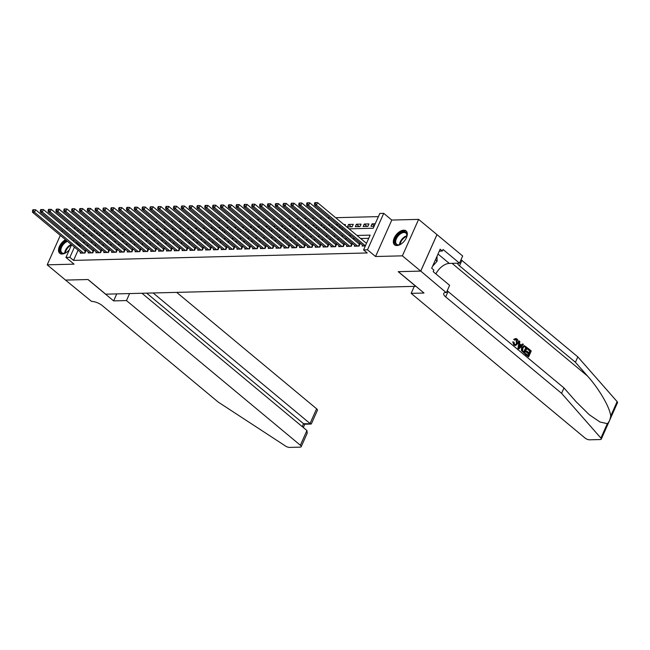 <?xml version="1.0" encoding="UTF-8"?>
<svg xmlns="http://www.w3.org/2000/svg" width="650" height="650" viewBox="0 0 650 650"><rect width="100%" height="100%" fill="white"/><g stroke="black" fill="none" stroke-linecap="round" stroke-linejoin="round"><path stroke-width="0.97" d="M403.739 230.181A9.043 5.135 -50.2 0 0 395.151 236.259A9.043 5.135 -50.2 0 0 394.534 244.814A9.043 5.135 -50.2 0 0 396.89 245.554A9.043 5.135 -50.2 0 0 405.478 239.476A9.043 5.135 -50.2 0 0 406.096 230.912A9.043 5.135 -50.2 0 0 403.739 230.181M65.504 239.712A9.043 5.135 -50.2 0 0 59.312 246.683A9.043 5.135 -50.2 0 0 59.727 253.297A9.043 5.135 -50.2 0 0 62.083 254.028A9.043 5.135 -50.2 0 0 69.42 249.665M349.034 228.832L373.222 228.223L379.803 213.444L383.719 213.338L367.486 249.803L363.569 249.901L370.151 235.121L356.988 235.454M420.761 271.099L398.32 271.668L424.003 293.036L411.158 293.361L585.049 438.043A3.478 1.276 -156 0 0 589.599 439.814L600.291 439.538A3.478 1.276 -156 0 0 601.266 439.124A3.478 1.276 -156 0 0 600.901 438.092L561.592 393.339L445.664 296.887A8.117 2.974 24 0 1 443.731 293.451A8.117 2.974 24 0 1 446.014 292.476L420.761 271.099L436.995 234.634L418.616 219.375L391.787 220.057L383.719 213.338M75.709 228.061L73.775 228.109M67.876 228.256L65.942 228.304M81.965 221.496L83.306 220.943M378.389 216.621L335.652 217.701M329.753 217.856L327.819 217.904M321.921 218.051L319.987 218.099M314.088 218.246L312.154 218.294M306.264 218.449L304.322 218.498M298.431 218.644L296.489 218.693M290.599 218.847L288.657 218.896M282.766 219.042L280.832 219.091M274.934 219.237L273 219.286M267.101 219.44L265.168 219.489M259.269 219.635L257.335 219.684M251.436 219.838L249.502 219.887M243.604 220.033L241.67 220.082M235.771 220.228L233.838 220.277M227.939 220.431L226.005 220.48M220.114 220.626L218.172 220.675M212.282 220.829L210.34 220.878M204.449 221.024L202.516 221.073M196.617 221.219L194.683 221.276M188.784 221.422L186.851 221.471M180.952 221.618L179.018 221.666M173.119 221.821L171.186 221.869M165.287 222.016L163.353 222.064M157.454 222.219L155.521 222.268M149.622 222.414L147.688 222.463M141.789 222.609L139.856 222.658M133.965 222.812L132.023 222.861M126.133 223.007L124.191 223.056M118.3 223.21L116.366 223.259M110.468 223.405L108.534 223.454M102.635 223.6L100.701 223.649M94.803 223.803L92.869 223.852M436.954 234.642L420.721 271.099L402.382 255.84L418.616 219.375M62.498 230.498L61.961 231.709M60.312 235.398L47.206 264.834L74.035 264.152L65.959 257.441L71.597 244.782M420.721 271.099L398.206 271.668L415.813 286.325L105.674 294.174L88.067 279.524L65.553 280.093L47.206 264.834M362.578 245.164L362.196 246.017L365.332 245.936M354.746 245.359L354.364 246.22L359.06 246.098L360.157 243.636L358.792 243.669M346.913 245.554L346.531 246.415L351.227 246.293L352.324 243.831L350.959 243.864M339.081 245.757L338.699 246.61L343.395 246.496L344.492 244.034L343.127 244.067M331.248 245.952L330.866 246.813L335.571 246.691L336.668 244.229L335.294 244.262M323.416 246.155L323.034 247.008L327.738 246.894L328.835 244.424L327.462 244.465M315.583 246.35L315.201 247.211L319.906 247.089L321.002 244.627L319.629 244.66M307.751 246.545L307.369 247.406L312.073 247.284L313.17 244.822L311.797 244.855M299.926 246.748L299.544 247.601L304.241 247.488L305.338 245.026L303.964 245.058M292.094 246.943L291.712 247.804L296.408 247.682L297.505 245.221L296.132 245.253M284.261 247.146L283.879 247.999L288.576 247.886L289.673 245.416L288.299 245.456M276.429 247.341L276.047 248.203L280.743 248.081L281.84 245.619L280.475 245.651M268.596 247.536L268.214 248.398L272.911 248.276L274.007 245.814L272.642 245.846M260.764 247.739L260.382 248.592L265.078 248.479L266.175 246.017L264.81 246.049M252.931 247.934L252.549 248.796L257.246 248.674L258.342 246.212L256.977 246.244M245.099 248.137L244.717 248.991L249.421 248.877L250.518 246.407L249.145 246.447M237.266 248.332L236.884 249.194L241.589 249.072L242.686 246.61L241.312 246.643M229.434 248.536L229.052 249.389L233.756 249.267L234.853 246.805L233.48 246.838M221.601 248.731L221.227 249.584L225.924 249.47L227.021 247.008L225.648 247.041M213.777 248.926L213.395 249.787L218.091 249.665L219.188 247.203L217.815 247.236M205.944 249.129L205.562 249.982L210.259 249.868L211.356 247.398L209.982 247.439M198.112 249.324L197.73 250.185L202.426 250.063L203.523 247.601L202.15 247.634M190.279 249.527L189.898 250.38L194.594 250.258L195.691 247.796L194.326 247.829M182.447 249.722L182.065 250.575L186.761 250.461L187.858 247.999L186.493 248.032M174.614 249.917L174.232 250.778L178.929 250.656L180.026 248.194L178.661 248.227M166.782 250.12L166.4 250.973L171.104 250.859L172.201 248.389L170.828 248.43M158.949 250.315L158.567 251.176L163.272 251.054L164.369 248.592L162.996 248.625M151.117 250.518L150.735 251.371L155.439 251.249L156.536 248.787L155.163 248.82M143.284 250.713L142.903 251.566L147.607 251.453L148.704 248.991L147.331 249.023M135.46 250.908L135.078 251.769L139.774 251.648L140.871 249.186L139.498 249.218M127.628 251.111L127.246 251.964L131.942 251.851L133.039 249.381L131.666 249.421M119.795 251.306L119.413 252.168L124.109 252.046L125.206 249.584L123.833 249.616M111.963 251.509L111.581 252.363L116.277 252.241L117.374 249.779L116.001 249.819M104.13 251.704L103.748 252.566L108.444 252.444L109.541 249.982L108.176 250.014M96.297 251.899L95.916 252.761L100.612 252.639L101.709 250.177L100.344 250.209M88.465 252.102L88.083 252.956L92.779 252.842L93.876 250.372L92.511 250.412M94.388 231.831L94.827 230.864L93.275 230.904M102.221 231.636L102.651 230.669L101.108 230.709M110.053 231.441L110.484 230.466L108.94 230.506M117.886 231.238L118.316 230.271L116.772 230.311M125.718 231.043L126.149 230.068L124.605 230.108M133.551 230.839L133.981 229.873L132.438 229.913M141.383 230.644L141.814 229.678L140.262 229.71M149.216 230.441L149.646 229.474L148.094 229.515M157.048 230.246L157.479 229.279L155.927 229.32M164.881 230.051L165.311 229.076L163.759 229.117M172.713 229.848L173.144 228.881L171.592 228.922M180.537 229.653L180.976 228.686L179.424 228.719M188.37 229.45L188.801 228.483L187.257 228.524M196.202 229.255L196.633 228.288L195.089 228.329M204.035 229.06L204.466 228.085L202.922 228.126M211.868 228.857L212.298 227.89L210.754 227.931M219.7 228.662L220.131 227.695L218.587 227.727M227.533 228.459L227.963 227.492L226.411 227.533M235.365 228.264L235.796 227.297L234.244 227.338M243.197 228.069L243.628 227.094L242.076 227.134M251.03 227.866L251.461 226.899L249.909 226.939M258.863 227.671L259.293 226.704L257.741 226.736M266.687 227.467L267.126 226.501L265.574 226.541M274.519 227.273L274.95 226.306L273.406 226.346M282.352 227.078L282.783 226.102L281.239 226.143M290.184 226.874L290.615 225.908L289.071 225.948M298.017 226.679L298.447 225.713L296.904 225.745M305.849 226.476L306.28 225.509L304.728 225.55M313.682 226.281L314.113 225.314L312.561 225.355M321.514 226.086L321.945 225.111L320.393 225.152M329.347 225.883L329.777 224.916L328.226 224.957M337.179 225.688L337.61 224.721L336.058 224.754M345.012 225.485L345.442 224.518L343.891 224.559M351.414 226.801L348.571 224.437L353.267 224.323L352.17 226.785L347.474 226.907L348.571 224.437M359.247 226.606L356.403 224.242L361.099 224.12L360.002 226.59L355.306 226.704L356.403 224.242M367.079 226.411L364.236 224.047L368.932 223.925L367.835 226.387L363.139 226.509L364.236 224.047M89.001 225.688L88.457 226.899M86.816 230.588L86.279 231.798M89.359 232.7L89.026 233.447L90.22 233.415M97.191 232.505L96.858 233.252L98.053 233.22M105.024 232.302L104.691 233.049L105.885 233.017M112.856 232.107L112.523 232.854L113.718 232.822M120.689 231.904L120.356 232.651L121.55 232.627M128.521 231.709L128.188 232.456L129.382 232.424M136.354 231.514L136.021 232.261L137.207 232.229M144.178 231.311L143.853 232.058L145.039 232.026M152.011 231.116L151.678 231.863L152.872 231.831M159.843 230.912L159.51 231.66L160.704 231.636M167.676 230.717L167.343 231.465L168.537 231.432M175.508 230.523L175.175 231.27L176.369 231.238M183.341 230.319L183.007 231.067L184.202 231.034M191.173 230.124L190.84 230.872L192.034 230.839M199.006 229.921L198.673 230.669L199.867 230.644M206.838 229.726L206.505 230.474L207.699 230.441M214.671 229.531L214.338 230.271L215.532 230.246M222.503 229.328L222.17 230.076L223.356 230.043M230.328 229.133L230.002 229.881L231.189 229.848M238.16 228.93L237.827 229.678L239.021 229.653M245.993 228.735L245.659 229.482L246.854 229.45M253.825 228.54L253.492 229.279L254.686 229.255M261.658 228.337L261.324 229.084L262.519 229.052M269.49 228.142L269.157 228.889L270.351 228.857M277.322 227.939L276.989 228.686L278.184 228.662M285.155 227.744L284.822 228.491L286.016 228.459M292.988 227.549L292.654 228.288L293.849 228.264M300.82 227.346L300.487 228.093L301.681 228.061M308.644 227.151L308.319 227.898L309.506 227.866M316.477 226.947L316.152 227.695L317.338 227.671M324.309 226.752L323.976 227.5L325.171 227.467M332.142 226.557L331.809 227.297L333.003 227.273M339.974 226.354L339.641 227.102L340.836 227.069M375.204 223.762L372.068 223.844L370.971 226.306L374.108 226.232M78.089 250.185L73.547 260.39L367.234 252.956L363.569 249.901M368.737 238.298L360.652 238.509M354.762 238.656L352.82 238.704M346.929 238.851L344.988 238.899M339.097 239.054L337.155 239.102M331.264 239.249L329.331 239.297M323.432 239.452L321.498 239.501M315.599 239.647L313.666 239.696M307.767 239.842L305.833 239.891M299.934 240.045L298.001 240.094M292.102 240.24L290.168 240.289M284.269 240.443L282.336 240.492M276.437 240.638L274.503 240.687M268.613 240.833L266.671 240.882M260.78 241.036L258.838 241.085M252.947 241.231L251.006 241.28M245.115 241.434L243.181 241.483M237.283 241.629L235.349 241.678M229.45 241.824L227.516 241.873M221.618 242.028L219.684 242.076M213.785 242.222L211.851 242.271M205.952 242.426L204.019 242.474M198.12 242.621L196.186 242.669M190.287 242.816L188.354 242.864M182.463 243.019L180.521 243.068M174.631 243.214L172.689 243.262M166.798 243.417L164.856 243.466M158.966 243.612L157.032 243.661M151.133 243.807L149.199 243.856M143.301 244.01L141.367 244.059M135.468 244.205L133.534 244.254M127.636 244.408L125.702 244.457M119.803 244.603L117.869 244.652M111.971 244.798L110.037 244.855M104.138 245.001L102.204 245.05M96.314 245.196L94.372 245.245M88.481 245.399L86.539 245.448M80.649 245.594L79.731 246.496M80.632 252.297L80.251 253.159L84.955 253.037L86.052 250.575L84.679 250.607M391.787 220.057L375.554 256.514L402.382 255.84M375.554 256.514L367.486 249.803M73.547 260.39L69.875 257.335L65.959 257.441M82.753 235.576L84.687 235.528M90.586 235.381L92.519 235.332M98.418 235.178L100.352 235.129M106.242 234.983L108.184 234.934M114.075 234.78L116.017 234.731M121.907 234.585L123.841 234.536M129.74 234.39L131.674 234.341M137.572 234.187L139.506 234.138M145.405 233.992L147.339 233.943M153.237 233.789L155.171 233.74M161.07 233.594L163.004 233.545M168.903 233.399L170.836 233.35M176.735 233.196L178.669 233.147M184.559 233.001L186.501 232.952M192.392 232.797L194.334 232.749M200.224 232.602L202.166 232.554M208.057 232.408L209.991 232.351M215.889 232.204L217.823 232.156M223.722 232.009L225.656 231.961M231.554 231.806L233.488 231.757M239.387 231.611L241.321 231.562M247.219 231.416L249.153 231.359M255.052 231.213L256.986 231.164M262.884 231.018L264.818 230.969M270.709 230.815L272.651 230.766M278.541 230.62L280.483 230.571M286.374 230.417L288.316 230.368M294.206 230.222L296.14 230.173M302.039 230.027L303.973 229.978M309.871 229.824L311.805 229.775M317.704 229.629L319.637 229.58M325.536 229.426L327.47 229.377M333.369 229.231L335.303 229.182M341.201 229.036L343.135 228.987M85.329 222.633L84.793 223.844M83.151 227.533L82.607 228.743M80.966 232.432L80.429 233.643M73.239 241.093L73.775 239.882M75.424 236.194L75.961 234.983M77.602 231.294L78.138 230.084M79.788 226.395L80.324 225.184M76.976 242.539L76.066 243.441M74.425 247.13L69.875 257.335M351.089 235.601L349.156 235.649M343.257 235.804L341.323 235.852M335.424 235.999L333.491 236.047M327.592 236.194L325.658 236.251M319.759 236.397L317.826 236.446M311.927 236.592L309.993 236.641M304.102 236.795L302.161 236.844M296.27 236.99L294.328 237.039M288.438 237.193L286.496 237.242M280.605 237.388L278.671 237.437M272.773 237.583L270.839 237.632M264.94 237.786L263.006 237.835M257.108 237.981L255.174 238.03M249.275 238.184L247.341 238.233M241.443 238.379L239.509 238.428M233.61 238.574L231.676 238.623M225.778 238.778L223.844 238.826M217.953 238.972L216.011 239.021M210.121 239.176L208.179 239.224M202.288 239.371L200.354 239.419M194.456 239.566L192.522 239.614M186.623 239.769L184.689 239.818M178.791 239.964L176.857 240.012M170.958 240.167L169.024 240.216M163.126 240.362L161.192 240.411M155.293 240.557L153.359 240.606M147.461 240.76L145.527 240.809M139.628 240.955L137.694 241.004M131.804 241.158L129.862 241.207M123.971 241.353L122.029 241.402M116.139 241.548L114.205 241.597M108.306 241.751L106.372 241.8M100.474 241.946L98.54 241.995M92.641 242.149L90.707 242.198M84.809 242.344L82.875 242.393M80.129 245.611L76.456 242.556M374.335 225.729L372.068 223.844M71.711 239.826A9.043 5.135 -50.2 0 0 71.289 239.387A9.043 5.135 -50.2 0 0 70.793 239.054M84.394 253.053L85.264 251.095L35.596 209.771L34.499 212.233L83.582 253.069M33.28 210.714L33.719 209.731L32.939 209.747L32.5 210.73L33.28 210.714L34.499 212.233L32.541 212.282L81.624 253.118M85.264 251.095A1.162 0.422 -156 0 0 85.597 251.322L85.686 251.379M35.596 209.771L33.719 209.731M32.5 210.73L32.541 212.282M66.844 252.111A7.824 4.444 129.8 0 1 66.17 252.525A7.824 4.444 129.8 0 1 64.821 253.151A7.824 4.444 129.8 0 1 60.068 249.616A7.824 4.444 129.8 0 1 66.016 241.134A7.824 4.444 129.8 0 1 66.763 240.76M67.47 241.345A7.247 4.111 -50.2 0 0 66.389 241.865A7.247 4.111 -50.2 0 0 61.482 247.455A7.247 4.111 -50.2 0 0 61.823 252.704A7.247 4.111 -50.2 0 0 65.057 253.061M66.121 240.224A8.986 5.103 -50.2 0 0 66.007 240.297A8.986 5.103 -50.2 0 0 59.971 247.097A8.986 5.103 -50.2 0 0 60.231 253.63M401.651 243.628A7.824 4.444 129.8 0 1 400.977 244.051A7.824 4.444 129.8 0 1 399.628 244.668A7.824 4.444 129.8 0 1 394.875 241.142A7.824 4.444 129.8 0 1 400.822 232.659A7.824 4.444 129.8 0 1 406.884 235.958A7.824 4.444 129.8 0 1 406.226 238.136M406.835 236.202A7.247 4.111 -50.2 0 0 405.901 233.09A7.247 4.111 -50.2 0 0 401.196 233.391A7.247 4.111 -50.2 0 0 396.289 238.972A7.247 4.111 -50.2 0 0 396.638 244.229A7.247 4.111 -50.2 0 0 399.872 244.579M406.518 231.351A8.986 5.103 -50.2 0 0 400.814 231.814A8.986 5.103 -50.2 0 0 394.777 238.623A8.986 5.103 -50.2 0 0 395.037 245.156M432.551 266.297L437.093 261.219L437.019 256.254M435.427 259.829L437.093 261.219M129.594 293.572L126.474 300.568L300.365 445.25L306.922 430.519L141.952 293.256M65.52 280.069L87.953 279.524L113.628 300.893L126.474 300.568M306.922 430.519L307.239 433.144L301.194 446.721A3.478 1.276 -156 0 1 300.219 447.135L289.526 447.411A3.478 1.276 -156 0 1 285.569 446.071L218.164 402.041L102.245 305.581A8.117 2.974 -156 0 0 91.626 301.446L65.512 280.093M116.748 293.898L113.628 300.893M153.14 292.971L310.042 423.516L316.599 408.785A3.478 1.276 24 0 1 317.428 410.264L311.382 423.841L303.542 423.686L146.64 293.134M176.686 292.378L316.599 408.785M301.194 446.721A3.478 1.276 -156 0 0 300.365 445.25M311.066 424.052L304.566 424.214L303.542 423.686L302.234 426.611M528.028 348.286L531.245 350.967L528.613 356.874L525.509 354.291L525.809 353.608L528.296 355.68L529.108 353.86L526.793 351.934L527.093 351.252L529.409 353.178L530.319 351.13L527.727 348.969L527.678 348.294A15.104 8.572 -50.2 0 0 527.256 348.985L529.856 351.138A15.104 8.572 -50.2 0 0 528.962 352.804M527.093 351.252L526.467 351.268A15.104 8.572 -50.2 0 0 526.175 351.951L528.483 353.876A15.104 8.572 -50.2 0 0 527.93 355.371M525.809 353.608L525.346 353.624A15.104 8.572 -50.2 0 0 525.159 354.299L528.613 356.874M524.225 345.646L521.609 347.579L521.414 350.569L524.55 353.494L521.852 350.553L522.242 347.563L524.225 345.646L527.183 347.579L524.55 353.494M514.264 339.43L515.759 338.479L513.671 339.438L514.792 340.137L513.671 339.438M516.23 339.698L516.36 343.233L516.986 343.216L516.685 339.682L516.23 339.698M514.247 345.028L513.313 341.9L512.744 341.908L513.906 345.036L515.58 345.54L513.906 345.036M561.592 393.339L563.989 387.944L576.046 401.668L589.347 414.789L600.007 422.004L607.319 423.67C609.058 422.151 610.188 419.608 610.707 416.049C610.082 407.761 599.113 388.846 587.478 376.001L575.421 362.277L459.493 265.826A8.117 2.974 24 0 1 457.503 263.201M519.188 340.933L517.952 348.303L518.651 348.887L519.188 340.933L519.846 341.477L519.537 343.712L521.414 345.272L522.722 343.874L523.38 344.419L519.001 348.879M522.722 343.874L520.829 345.288M575.421 362.277L577.826 356.882L461.898 260.431A8.117 2.974 24 0 1 461.053 259.642M447.224 290.713A8.117 2.974 24 0 0 448.069 291.493L563.989 387.944M610.707 416.049L617.134 401.627L577.826 356.882M446.444 292.467L449.621 285.326L433.184 271.643L433.891 270.067L431.689 268.239L440.156 249.218L442.358 251.054L443.056 249.478L459.493 263.152L462.678 256.002L436.995 234.634M411.158 293.361L414.277 286.358M435.906 273.91A13.041 7.402 129.8 0 1 449.272 263.404L459.493 263.152M617.134 401.627A3.478 1.276 24 0 1 617.5 402.667L601.266 439.124M439.302 251.127L442.358 251.054M516.685 339.682L515.905 339.373L514.792 340.137M513.313 341.9L514.012 342.233L514.581 344.37L515.434 344.719L516.986 343.216M515.759 338.479L516.937 338.951C518.212 340.234 518.44 341.827 517.603 343.728L515.58 345.54M519.74 347.067L520.918 345.8L519.415 344.549L518.952 347.904L520.301 345.816L520.918 345.8M519.35 345.028L520.301 345.816M526.256 347.75L524.119 346.548L522.852 348.091L522.665 350.829L524.233 352.3L526.256 347.75L525.793 347.758A15.104 8.572 -50.2 0 0 523.867 351.991M522.242 347.563L521.609 347.579M521.852 350.553L521.414 350.569M525.346 346.994L525.793 347.758M527.727 348.969L527.256 348.985M530.319 351.13L529.856 351.138M526.793 351.934L526.175 351.951M529.108 353.86L528.483 353.876M92.227 252.85L93.096 250.9L43.42 209.568L42.323 212.03L91.414 252.874M41.113 210.519L41.551 209.528L40.771 209.552L40.333 210.535L41.113 210.519L42.323 212.03L40.373 212.087L89.456 252.923M93.096 250.9A1.162 0.422 -156 0 0 93.429 251.127L93.519 251.176M43.42 209.568L41.551 209.528M40.333 210.535L40.373 212.087M100.059 252.655L100.929 250.697L51.252 209.373L50.156 211.835L99.247 252.679M48.945 210.316L49.384 209.332L48.604 209.349L48.165 210.34L48.945 210.316L50.156 211.835L48.197 211.884L97.289 252.728M100.929 250.697A1.162 0.422 -156 0 0 101.262 250.924L101.351 250.981M51.252 209.373L49.384 209.332M48.165 210.34L48.197 211.884M107.892 252.46L108.761 250.502L59.085 209.17L57.988 211.64L107.079 252.476M56.777 210.121L57.216 209.137L56.436 209.154L55.998 210.137L56.777 210.121L57.988 211.64L56.03 211.689L105.121 252.525M108.761 250.502A1.162 0.422 -156 0 0 109.086 250.729L109.184 250.786M59.085 209.17L57.216 209.137M55.998 210.137L56.03 211.689M115.724 252.257L116.594 250.307L66.918 208.975L65.821 211.437L114.904 252.281M64.61 209.918L65.049 208.934L64.269 208.959L63.83 209.942L64.61 209.918L65.821 211.437L63.862 211.486L112.946 252.33M116.594 250.307A1.162 0.422 -156 0 0 116.919 250.526L117.016 250.583M66.918 208.975L65.049 208.934M63.83 209.942L63.862 211.486M123.557 252.062L124.426 250.104L74.75 208.78L73.653 211.242L122.736 252.078M72.442 209.722L72.881 208.739L72.101 208.756L71.663 209.739L72.442 209.722L73.653 211.242L71.695 211.291L120.778 252.127M124.426 250.104A1.162 0.422 -156 0 0 124.751 250.331L124.849 250.388M74.75 208.78L72.881 208.739M71.663 209.739L71.695 211.291M131.381 251.859L132.259 249.909L82.582 208.577L81.486 211.039L130.569 251.883M80.275 209.528L80.714 208.536L79.926 208.561L79.487 209.544L80.275 209.528L81.486 211.039L79.528 211.096L128.611 251.932M132.259 249.909A1.162 0.422 -156 0 0 132.584 250.136L132.681 250.185M82.582 208.577L80.714 208.536M79.487 209.544L79.528 211.096M139.214 251.664L140.083 249.706L90.415 208.382L89.318 210.844L138.401 251.688M88.108 209.324L88.546 208.341L87.758 208.357L87.319 209.349L88.108 209.324L89.318 210.844L87.36 210.893L136.443 251.737M140.083 249.706A1.162 0.422 -156 0 0 140.416 249.933L140.514 249.99M90.415 208.382L88.546 208.341M87.319 209.349L87.36 210.893M147.046 251.469L147.916 249.511L98.248 208.179L97.151 210.649L146.234 251.485M95.94 209.129L96.379 208.146L95.591 208.162L95.152 209.146L95.94 209.129L97.151 210.649L95.192 210.697L144.276 251.534M147.916 249.511A1.162 0.422 -156 0 0 148.249 249.738L148.346 249.795M98.248 208.179L96.379 208.146M95.152 209.146L95.192 210.697M154.879 251.266L155.748 249.316L106.08 207.984L104.983 210.446L154.066 251.29M103.772 208.926L104.211 207.943L103.423 207.968L102.984 208.951L103.772 208.926L104.983 210.446L103.025 210.494L152.108 251.339M155.748 249.316A1.162 0.422 -156 0 0 156.081 249.535L156.179 249.592M106.08 207.984L104.211 207.943M102.984 208.951L103.025 210.494M162.711 251.071L163.581 249.113L113.912 207.789L112.816 210.251L161.899 251.087M111.597 208.731L112.036 207.748L111.256 207.764L110.817 208.748L111.597 208.731L112.816 210.251L110.858 210.299L159.941 251.136M163.581 249.113A1.162 0.422 -156 0 0 163.914 249.34L164.011 249.397M113.912 207.789L112.036 207.748M110.817 208.748L110.858 210.299M170.544 250.868L171.413 248.918L121.745 207.586L120.648 210.047L169.731 250.892M119.429 208.536L119.868 207.545L119.088 207.569L118.649 208.553L119.429 208.536L120.648 210.047L118.69 210.096L167.773 250.941M171.413 248.918A1.162 0.422 -156 0 0 171.746 249.145L171.836 249.194M121.745 207.586L119.868 207.545M118.649 208.553L118.69 210.096M178.376 250.672L179.246 248.714L129.569 207.391L128.472 209.852L177.564 250.689M127.262 208.333L127.701 207.35L126.921 207.366L126.482 208.357L127.262 208.333L128.472 209.852L126.514 209.901L175.606 250.746M179.246 248.714A1.162 0.422 -156 0 0 179.579 248.942L179.668 248.999M129.569 207.391L127.701 207.35M126.482 208.357L126.514 209.901M186.209 250.477L187.078 248.519L137.402 207.188L136.305 209.658L185.396 250.494M135.094 208.138L135.533 207.147L134.753 207.171L134.314 208.154L135.094 208.138L136.305 209.658L134.347 209.706L183.438 250.543M187.078 248.519A1.162 0.422 -156 0 0 187.411 248.747L187.501 248.804M137.402 207.188L135.533 207.147M134.314 208.154L134.347 209.706M194.041 250.274L194.911 248.324L145.234 206.993L144.138 209.454L193.229 250.299M142.927 207.935L143.366 206.952L142.586 206.976L142.147 207.959L142.927 207.935L144.138 209.454L142.179 209.503L191.271 250.347M194.911 248.324A1.162 0.422 -156 0 0 195.236 248.544L195.333 248.601M145.234 206.993L143.366 206.952M142.147 207.959L142.179 209.503M201.874 250.079L202.743 248.121L153.067 206.798L151.97 209.259L201.053 250.096M150.759 207.74L151.198 206.757L150.418 206.773L149.979 207.756L150.759 207.74L151.97 209.259L150.012 209.308L199.095 250.144M202.743 248.121A1.162 0.422 -156 0 0 203.068 248.349L203.166 248.406M153.067 206.798L151.198 206.757M149.979 207.756L150.012 209.308M209.698 249.876L210.576 247.926L160.899 206.594L159.803 209.056L208.886 249.901M158.592 207.545L159.031 206.554L158.251 206.578L157.812 207.561L158.592 207.545L159.803 209.056L157.844 209.105L206.928 249.949M210.576 247.926A1.162 0.422 -156 0 0 210.901 248.154L210.998 248.203M160.899 206.594L159.031 206.554M157.812 207.561L157.844 209.105M217.531 249.681L218.408 247.723L168.732 206.399L167.635 208.861L216.718 249.697M166.424 207.342L166.863 206.359L166.075 206.375L165.636 207.366L166.424 207.342L167.635 208.861L165.677 208.91L214.76 249.754M218.408 247.723A1.162 0.422 -156 0 0 218.733 247.951L218.831 248.007M168.732 206.399L166.863 206.359M165.636 207.366L165.677 208.91M225.363 249.486L226.232 247.528L176.564 206.196L175.468 208.666L224.551 249.502M174.257 207.147L174.696 206.156L173.907 206.18L173.469 207.163L174.257 207.147L175.468 208.666L173.509 208.715L222.592 249.551M226.232 247.528A1.162 0.422 -156 0 0 226.566 247.756L226.663 247.812M176.564 206.196L174.696 206.156M173.469 207.163L173.509 208.715M233.196 249.283L234.065 247.333L184.397 206.001L183.3 208.463L232.383 249.307M182.089 206.944L182.528 205.961L181.74 205.985L181.301 206.968L182.089 206.944L183.3 208.463L181.342 208.512L230.425 249.356M234.065 247.333A1.162 0.422 -156 0 0 234.398 247.553L234.496 247.609M184.397 206.001L182.528 205.961M181.301 206.968L181.342 208.512M241.028 249.088L241.898 247.13L192.229 205.806L191.132 208.268L240.216 249.104M189.922 206.749L190.361 205.766L189.572 205.782L189.134 206.765L189.922 206.749L191.132 208.268L189.174 208.317L238.257 249.153M241.898 247.13A1.162 0.422 -156 0 0 242.231 247.357L242.328 247.414M192.229 205.806L190.361 205.766M189.134 206.765L189.174 208.317M248.861 248.885L249.73 246.935L200.062 205.603L198.965 208.065L248.048 248.909M197.746 206.554L198.185 205.562L197.405 205.587L196.966 206.57L197.746 206.554L198.965 208.065L197.007 208.114L246.09 248.958M249.73 246.935A1.162 0.422 -156 0 0 250.063 247.162L250.161 247.211M200.062 205.603L198.185 205.562M196.966 206.57L197.007 208.114M256.693 248.69L257.562 246.732L207.894 205.408L206.798 207.87L255.881 248.706M205.579 206.351L206.018 205.368L205.237 205.384L204.799 206.375L205.579 206.351L206.798 207.87L204.839 207.919L253.922 248.763M257.562 246.732A1.162 0.422 -156 0 0 257.896 246.959L257.985 247.016M207.894 205.408L206.018 205.368M204.799 206.375L204.839 207.919M264.526 248.495L265.395 246.537L215.719 205.205L214.622 207.675L263.713 248.511M213.411 206.156L213.85 205.164L213.07 205.189L212.631 206.172L213.411 206.156L214.622 207.675L212.664 207.724L261.755 248.56M265.395 246.537A1.162 0.422 -156 0 0 265.728 246.764L265.817 246.821M215.719 205.205L213.85 205.164M212.631 206.172L212.664 207.724M272.358 248.292L273.227 246.342L223.551 205.01L222.454 207.472L271.546 248.316M221.244 205.952L221.682 204.969L220.903 204.986L220.464 205.977L221.244 205.952L222.454 207.472L220.496 207.521L269.588 248.365M273.227 246.342A1.162 0.422 -156 0 0 273.561 246.561L273.65 246.618M223.551 205.01L221.682 204.969M220.464 205.977L220.496 207.521M280.191 248.097L281.06 246.139L231.384 204.815L230.287 207.277L279.378 248.113M229.076 205.757L229.515 204.774L228.735 204.791L228.296 205.774L229.076 205.757L230.287 207.277L228.329 207.326L277.42 248.162M281.06 246.139A1.162 0.422 -156 0 0 281.385 246.366L281.483 246.423M231.384 204.815L229.515 204.774M228.296 205.774L228.329 207.326M288.023 247.894L288.892 245.944L239.216 204.612L238.119 207.074L287.202 247.918M236.909 205.562L237.347 204.571L236.568 204.596L236.129 205.579L236.909 205.562L238.119 207.074L236.161 207.123L285.244 247.967M288.892 245.944A1.162 0.422 -156 0 0 289.217 246.171L289.315 246.22M239.216 204.612L237.347 204.571M236.129 205.579L236.161 207.123M295.848 247.699L296.725 245.741L247.049 204.417L245.952 206.879L295.035 247.715M244.741 205.359L245.18 204.376L244.392 204.393L243.953 205.384L244.741 205.359L245.952 206.879L243.994 206.928L293.077 247.772M296.725 245.741A1.162 0.422 -156 0 0 297.05 245.968L297.148 246.025M247.049 204.417L245.18 204.376M243.953 205.384L243.994 206.928M303.68 247.496L304.549 245.546L254.881 204.214L253.784 206.684L302.868 247.52M252.574 205.164L253.012 204.173L252.224 204.197L251.786 205.181L252.574 205.164L253.784 206.684L251.826 206.732L300.909 247.569M304.549 245.546A1.162 0.422 -156 0 0 304.882 245.773L304.98 245.83M254.881 204.214L253.012 204.173M251.786 205.181L251.826 206.732M311.512 247.301L312.382 245.351L262.714 204.019L261.617 206.481L310.7 247.325M260.406 204.961L260.845 203.978L260.057 203.994L259.618 204.986L260.406 204.961L261.617 206.481L259.659 206.529L308.742 247.374M312.382 245.351A1.162 0.422 -156 0 0 312.715 245.57L312.812 245.627M262.714 204.019L260.845 203.978M259.618 204.986L259.659 206.529M319.345 247.106L320.214 245.148L270.546 203.816L269.449 206.286L318.533 247.122M268.239 204.766L268.678 203.783L267.889 203.799L267.451 204.782L268.239 204.766L269.449 206.286L267.491 206.334L316.574 247.171M320.214 245.148A1.162 0.422 -156 0 0 320.548 245.375L320.645 245.432M270.546 203.816L268.678 203.783M267.451 204.782L267.491 206.334M327.178 246.903L328.047 244.953L278.379 203.621L277.282 206.082L326.365 246.927M276.071 204.563L276.51 203.58L275.722 203.604L275.283 204.588L276.071 204.563L277.282 206.082L275.324 206.131L324.407 246.976M328.047 244.953A1.162 0.422 -156 0 0 328.38 245.18L328.477 245.229M278.379 203.621L276.51 203.58M275.283 204.588L275.324 206.131M335.01 246.707L335.879 244.749L286.211 203.426L285.114 205.888L334.197 246.724M283.896 204.368L284.334 203.385L283.554 203.401L283.116 204.393L283.896 204.368L285.114 205.888L283.156 205.936L332.239 246.781M335.879 244.749A1.162 0.422 -156 0 0 336.213 244.977L336.302 245.034M286.211 203.426L284.334 203.385M283.116 204.393L283.156 205.936M342.842 246.504L343.712 244.554L294.044 203.222L292.947 205.692L342.03 246.529M291.728 204.173L292.167 203.182L291.387 203.206L290.948 204.189L291.728 204.173L292.947 205.692L290.989 205.741L340.072 246.578M343.712 244.554A1.162 0.422 -156 0 0 344.045 244.782L344.134 244.831M294.044 203.222L292.167 203.182M290.948 204.189L290.989 205.741M350.675 246.309L351.544 244.351L301.868 203.028L300.771 205.489L349.863 246.334M299.561 203.97L299.999 202.987L299.219 203.003L298.781 203.994L299.561 203.97L300.771 205.489L298.813 205.538L347.904 246.382M351.544 244.351A1.162 0.422 -156 0 0 351.877 244.579L351.967 244.636M301.868 203.028L299.999 202.987M298.781 203.994L298.813 205.538M358.507 246.114L359.377 244.156L309.701 202.824L308.604 205.294L357.695 246.131M307.393 203.775L307.832 202.792L307.052 202.808L306.613 203.791L307.393 203.775L308.604 205.294L306.646 205.343L355.737 246.179M359.377 244.156A1.162 0.422 -156 0 0 359.71 244.384L359.799 244.441M309.701 202.824L307.832 202.792M306.613 203.791L306.646 205.343M366.486 243.36L317.533 202.629L316.436 205.091L365.389 245.822M315.226 203.572L315.664 202.589L314.884 202.613L314.446 203.596L315.226 203.572L316.436 205.091L314.478 205.14L363.569 245.984M317.533 202.629L315.664 202.589M314.446 203.596L314.478 205.14M84.833 253.037L85.597 251.322M64.683 253.167A7.247 4.111 129.8 0 1 70.208 245.042A7.247 4.111 129.8 0 1 71.297 244.53M71.459 245.082A7.012 3.981 -50.2 0 0 70.574 245.521A7.012 3.981 -50.2 0 0 65.26 252.98M399.49 244.684A7.247 4.111 129.8 0 1 405.015 236.568A7.247 4.111 129.8 0 1 406.876 235.812M406.794 236.421A7.012 3.981 -50.2 0 0 405.381 237.047A7.012 3.981 -50.2 0 0 400.067 244.498M587.478 376.001L452.067 263.339M459.493 265.826L461.898 260.431M448.069 291.493L445.664 296.887M600.901 438.092L607.319 423.67M438.011 254.036L449.272 263.404M92.666 252.842L93.429 251.127M100.49 252.647L101.262 250.924M108.322 252.444L109.086 250.729M116.155 252.249L116.919 250.526M123.987 252.046L124.751 250.331M131.82 251.851L132.584 250.136M139.653 251.656L140.416 249.933M147.485 251.453L148.249 249.738M155.317 251.257L156.081 249.535M163.15 251.054L163.914 249.34M170.982 250.859L171.746 249.145M178.815 250.664L179.579 248.942M186.639 250.461L187.411 248.747M194.472 250.266L195.236 248.544M202.304 250.063L203.068 248.349M210.137 249.868L210.901 248.154M217.969 249.673L218.733 247.951M225.802 249.47L226.566 247.756M233.634 249.275L234.398 247.553M241.467 249.072L242.231 247.357M249.299 248.877L250.063 247.162M257.132 248.682L257.896 246.959M264.964 248.479L265.728 246.764M272.789 248.284L273.561 246.561M280.621 248.081L281.385 246.366M288.454 247.886L289.217 246.171M296.286 247.691L297.05 245.968M304.119 247.488L304.882 245.773M311.951 247.293L312.715 245.57M319.784 247.089L320.548 245.375M327.616 246.894L328.38 245.18M335.449 246.699L336.213 244.977M343.281 246.496L344.045 244.782M351.114 246.301L351.877 244.579M358.938 246.098L359.71 244.384M303.314 427.513L304.793 424.206"/></g></svg>
